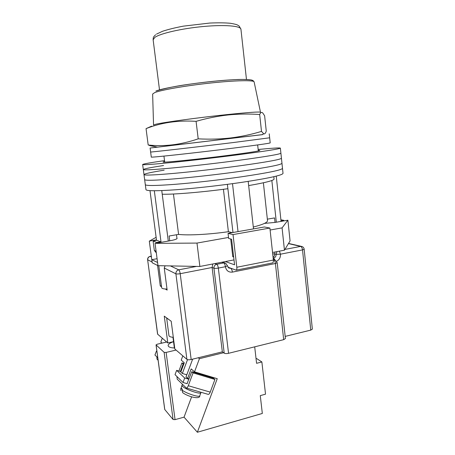 <?xml version="1.0" encoding="UTF-8"?>
<svg xmlns="http://www.w3.org/2000/svg" width="455" height="455" viewBox="0 0 455 455"><rect width="100%" height="100%" fill="white"/><g stroke="black" fill="none" stroke-linecap="round" stroke-linejoin="round"><path stroke-width="0.68" d="M241.321 176.824C268.359 172.815 282.083 169.977 282.492 168.304C282.083 169.977 268.359 172.815 241.321 176.824C220.078 179.873 194.166 182.802 175.243 184.309C155.917 185.765 145.941 185.879 145.31 184.662C145.941 185.879 155.917 185.765 175.243 184.309C194.166 182.802 220.078 179.873 241.321 176.824M145.97 189.633L145.975 189.672C146.624 191.066 156.611 191.089 175.931 189.752C194.848 188.353 220.732 185.447 241.946 182.33C268.945 178.218 282.635 175.22 283.021 173.332L282.492 168.339M240.695 171.307C267.773 167.4 281.531 164.721 281.964 163.271C281.531 164.721 267.773 167.4 240.695 171.307C219.424 174.288 193.483 177.24 174.549 178.849C155.223 180.425 145.253 180.686 144.644 179.645C145.253 180.686 155.223 180.425 174.549 178.849C193.483 177.24 219.424 174.288 240.695 171.307M145.304 184.628L145.975 189.672M240.069 165.774C267.187 161.974 280.98 159.455 281.435 158.226C280.98 159.455 267.187 161.974 240.069 165.774C218.764 168.691 192.801 171.671 173.861 173.383C154.524 175.073 144.565 175.482 143.985 174.618C144.565 175.482 154.524 175.073 173.861 173.383C192.801 171.671 218.764 168.691 240.069 165.774M164.153 170.176C151.106 172.269 144.383 173.747 143.985 174.618L145.31 184.662M239.438 160.234C266.602 156.531 280.422 154.177 280.9 153.17C280.422 154.177 266.602 156.531 239.438 160.234C218.104 163.083 192.118 166.086 173.167 167.901C153.824 169.709 143.877 170.272 143.314 169.579C143.877 170.272 153.824 169.709 173.167 167.901C192.118 166.086 218.104 163.083 239.438 160.234M163.555 165.523C150.486 167.514 143.734 168.868 143.314 169.579L143.979 174.589M164.63 161.497L163.106 161.997C161.576 162.975 199.028 159.204 230.116 155.144C249.431 152.601 259.344 151.037 259.856 150.457L258.252 150.343M164.522 160.632C150.457 162.64 143.166 163.942 142.648 164.528C143.183 165.046 153.125 164.34 172.473 162.412C191.43 160.49 217.444 157.458 238.812 154.677C266.016 151.083 279.87 148.893 280.371 148.108C279.563 147.682 272.158 148.137 258.156 149.473M143.314 169.556L142.648 164.528M238.028 231.612L232.505 183.666M154.325 190.759L161.013 241.929L156.514 240.257L149.991 190.645M280.894 219.793L283.766 220.334L281.025 221.016L276.248 176.113M253.515 228.888L248.191 181.391M275.053 222.432L274.564 217.917L267.352 219.156M263.382 182.791L267.512 220.641C267.659 222.427 262.922 224.56 253.304 227.039M232.283 232.624L228.393 231.703C208.856 234.501 187.955 235.565 178.582 234.393L169.112 236.014L169.732 240.809M156.321 252.917L154.33 250.398L156.111 251.336M161.013 241.929L156.73 242.452L153.096 241.065L154.33 250.398M153.096 241.065L156.514 240.257M273.819 176.705L274.069 179.02C274.035 180.47 265.566 182.66 248.663 185.589M283.766 220.334L283.829 220.902M276.321 222.211L271.845 180.499M232.977 232.505L227.887 188.706C201.724 192.255 173.145 194.592 162.23 194.217L161.764 190.588M227.887 188.706L227.381 184.349M156.73 242.452L156.81 243.061M168.287 241.059L162.23 194.217M173.452 194.012L178.582 234.393M223.428 189.291L228.393 231.703M157.464 147.119L150.11 148.034L150.628 151.993C148.472 152.533 194.723 147.278 233.318 142.54L269.661 137.797L270.202 142.87C269.656 143.319 257.57 145.043 233.944 148.04C195.411 152.908 149.172 157.891 151.287 157.049L151.287 157.038M150.11 148.034L261.961 134.663M151.287 157.049L150.628 151.993C148.472 152.533 194.723 147.278 233.318 142.54L269.661 137.797L269.235 133.827M228.529 237.447L196.987 243.078L155.058 243.368L169.778 240.803C174.498 239.927 176.944 239.114 177.109 238.357L176.915 238.124M264.497 223.388L275.116 222.421L287.896 220.197L282.083 227.881L270.105 230.02M156.128 237.305L149.308 241.122L151.777 259.686L157.584 262.501L157.999 265.674L152.186 262.768L151.777 259.686L157.083 258.713M156.469 239.887L149.308 241.122M282.083 227.881L284.455 250.182L290.068 240.911L287.896 220.197M284.455 250.182L272.545 252.474M233.995 259.896L199.876 266.465L157.999 265.674M230.708 239L232.789 256.791L233.614 256.631M196.987 243.078L199.876 266.465M155.058 243.368L157.584 262.501M233.551 256.08L232.789 256.791M225.39 261.551L234.57 264.81L231.584 239.233L228.649 238.46L228.052 233.369L264.361 226.977L269.889 228.046L233.023 234.581L228.052 233.369M233.023 234.581L236.816 267.244L273.37 260.032C273.5 261.608 273.25 262.569 272.63 262.905L272.431 262.945M269.889 228.046L273.37 260.032M227.961 267.21L236.219 270.151C236.771 269.821 236.97 268.854 236.816 267.244M167.002 289.056C163.692 289.016 161.917 288.584 161.684 287.759L158.772 265.692M166.655 317.914L168.936 335.58C169.152 336.524 170.614 337.098 173.31 337.32M166.644 318.176L168.714 319.438M283.675 339.663L275.411 263.513L277.214 262.728L285.41 338.565L283.675 339.663L228.558 353.308C226.607 353.717 225.157 353.671 224.207 353.177L213.941 268.217L212.115 267.489L222.336 351.846L191.168 359.507C189.172 359.922 187.75 359.871 186.897 359.353L174.839 349.013L171.216 321.281L164.266 316.151L167.804 342.985L157.578 334.124L147.619 259.72L157.692 334.311M165.313 288.999L167.139 290.091L164.255 268.029L165.08 265.811M161.417 285.768L160.285 285.996L161.548 286.752M160.285 285.996L157.572 265.464M310.771 330.108L302.524 249.897L304.167 249.221L312.352 329.124L310.771 330.108L285.177 336.399M167.804 342.985L173.537 341.654M224.207 353.177L222.336 351.846M186.897 359.353L175.897 273.808C176.733 274.086 178.172 274.046 180.208 273.694L212.115 267.489L212.798 263.98M260.505 112.288C259.896 111.6 248.874 112.357 227.432 114.552C198.721 117.544 162.731 122.469 155.661 124.283L153.551 125.045L152.635 94.054L154.615 92.649C160.877 90.022 185.794 85.654 210.796 82.998C235.826 80.325 254.305 80.029 254.14 81.951L260.493 112.254M261.898 134.691C263.274 134.532 263.246 134.543 261.818 134.725L157.623 147.153C156.059 147.329 156.031 147.323 157.532 147.13M151.64 126.149L146.049 128.634C161.138 122.605 177.814 120.177 196.082 121.343C206.866 118.254 217.553 116.127 228.148 114.956C238.784 113.904 249.294 113.761 259.674 114.518C260.596 112.43 261.619 111.913 262.74 112.954L264.622 115.78L266.26 131.063C265.612 133.207 264.776 134.134 263.758 133.844L261.5 131.393C251.575 134.424 241.332 136.602 230.776 137.939C220.243 139.145 209.38 139.446 198.198 138.843C180.885 144.758 164.215 146.8 148.182 144.98L155.917 146.823M259.674 114.518L261.5 131.393M196.082 121.343L198.198 138.843M146.049 128.634L148.182 144.98M187.25 383.724L183.018 382.49L175.027 374.664L176.642 370.359L180.954 371.644M188.922 379.26L184.69 378.014L176.642 370.359M183.018 382.49L184.69 378.014M176.961 376.558L177.205 379.163L186.328 388.035C187.016 388.018 187.665 387.25 188.279 385.726L193.074 372.895L191.743 371.707L187.05 383.667M178.9 371.03L181.932 362.942L183.985 363.568M188.279 385.726L210.227 392.113L214.925 379.459L193.074 372.895M210.227 392.113C209.624 393.615 208.959 394.371 208.236 394.371L208.066 394.326M191.743 371.707L213.486 378.247L214.925 379.459M183.74 364.21L183.149 364.028L180.362 371.468M183.149 364.028L181.932 362.942M182.711 392.705L182.142 390.14L182.438 389.349L181.192 388.092L180.885 390.606L180.811 388.411M156.844 356.868L156.986 359.149L158.107 360.258M156.901 351.271L156.418 351.123L156.947 351.63M157.777 357.778L154.945 355.014L156.418 351.123M173.537 341.671C169.891 342.945 168.088 344.287 168.128 345.686L168.657 346.562C169.698 347.421 171.717 347.899 174.709 347.995M254.698 346.835L256.58 363.312L261.87 361.952L265.521 394.172L260.283 395.628L262.325 413.464L197.373 432.25L217.234 378.691L194.512 371.843L199.426 358.682L223.581 352.727M166.678 342.018L157.146 344.236L156.042 344.867L164.13 352.363L166.132 352.426L175.05 419.652L184.042 417.15L197.373 432.25M176.062 350.06L166.132 352.426M198.278 357.755L199.426 358.682M162.276 338.247L160.825 342.086L161.98 343.11M165.796 342.228L166.069 341.495M156.099 344.97L164.773 409.523L173.059 419.493L164.13 352.363M175.05 419.652L173.059 419.493M164.773 409.523L164.738 409.233M187.523 359.643L182.347 373.47L180.811 372.025L184.269 362.8L181.226 360.11L182.819 355.855M192.653 359.137L186.01 376.911L187.614 378.423L189.07 378.856M194.512 371.843L191.174 368.897L187.614 378.423M182.347 373.47L186.8 374.795M212.986 377.411L212.752 378.031M184.042 417.15L191.606 396.857M261.87 361.952L256.637 358.557L256.051 358.705M170.38 265.908L178.713 269.832C176.773 270.412 175.835 271.737 175.897 273.808L164.255 268.029M152.084 261.989L147.721 259.828C147.665 258.036 148.484 256.893 150.19 256.398L151.418 256.978M151.31 256.199L150.019 256.392C148.347 256.882 147.545 257.991 147.619 259.72M191.168 359.507L180.208 273.694C179.884 271.629 179.384 270.338 178.713 269.832L196.566 266.402M214.84 263.587L216.688 264.281L223.729 262.922L221.841 262.239M284.91 249.425L300.647 246.405L288.442 243.601M304.167 249.221C303.968 247.901 303.24 246.997 301.983 246.513L300.647 246.405C301.608 246.809 302.234 247.975 302.524 249.897L280.479 254.191C280.627 257.416 279.364 259.771 276.674 261.255M273.353 259.902L273.586 259.856C274.501 260.311 275.11 261.534 275.411 263.513L232.403 272.101C228.598 272.454 226.26 270.657 225.401 266.71L218.337 268.092L228.558 353.308M277.214 262.728L275.184 260.032L273.341 259.782M273.165 258.161L273.58 258.082L273.142 257.957M228.029 267.312L230.85 268.285M227.483 265.834L225.669 263.217L223.729 262.922C224.525 263.405 225.083 264.662 225.401 266.71L227.483 265.834L228.763 268.006L230.713 268.313C231.527 268.803 232.09 270.065 232.403 272.101M273.074 257.302C274.223 256.518 274.757 255.403 274.672 253.953L276.122 254.351L276.981 251.621M274.985 259.953L273.58 258.082C275.309 257.547 276.157 256.301 276.122 254.351L280.479 254.191L279.376 251.16M272.699 253.839L274.672 253.953L275.019 251.996M218.337 268.092C218.019 266.038 217.467 264.77 216.688 264.281C214.805 264.85 213.89 266.164 213.941 268.217C214.879 268.478 216.347 268.433 218.337 268.092M155.98 91.028C162.264 88.338 187.864 83.896 212.639 81.377C237.459 78.829 254.385 78.88 252.252 81.075M246.468 79.443L240.94 29.262C240.905 25.907 224.764 24.507 203.243 26.515C181.75 28.489 160.296 33.437 154.837 37.384L153.136 39.801M200.956 392.597L200.922 392.682C200.513 394.707 185.333 389.469 182.523 386.323L182.011 385.209L182.5 384.407M182.142 390.14C186.283 393.473 199.375 397.664 199.762 395.804L199.796 395.713M181.977 385.3L180.902 388.877M281.964 163.299L282.492 168.304M281.435 158.249L281.964 163.271M280.906 153.193L281.435 158.226M280.371 148.125L280.9 153.17M257.661 144.935L258.321 150.958M163.942 156.099L164.71 162.111M231.601 232.744L231.567 232.46M176.984 238.648L176.489 234.752M236.219 270.151L272.63 262.905M222.563 262.097L224.844 262.922M273.307 259.486L274.496 259.833M288.544 243.431L301.358 246.371M150.105 256.375L151.305 256.159M155.866 91.04C165.296 88.259 176.199 86.023 188.569 84.346C206.047 81.843 225.305 79.972 238.158 79.494C244.352 79.341 248.908 79.534 251.82 80.074L253.162 80.671L254.14 81.951M261.818 134.725L263.758 133.844M157.623 147.153L149.593 145.606M240.928 29.188L239.216 26.128C237.43 25.07 238.17 24.644 230.423 23.279C225.037 22.773 218.15 22.693 209.761 23.057L183.359 26.145C175.038 27.727 168.071 29.444 162.469 31.304L156.526 34.108M155.65 34.739C152.999 37.276 153.318 37.304 153.125 39.733L159.5 89.851M186.328 388.035L208.236 394.371M182.711 392.71C188.785 397.056 200.2 399.626 199.762 395.804L201.047 392.295M172.963 337.291L174.362 347.984M164.71 409.386L156.042 344.867"/></g></svg>
